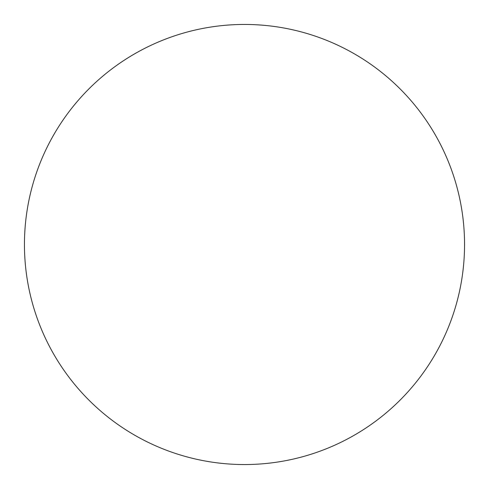 <?xml version="1.0" encoding="UTF-8"?>
<svg xmlns="http://www.w3.org/2000/svg" width="489" height="489" viewBox="0 0 489 489"><rect width="100%" height="100%" fill="white"/><g stroke="black" fill="none" stroke-linecap="round" stroke-linejoin="round"><path stroke-width="0.73" d="M244.5 24.45A220.05 220.05 0 0 0 24.45 244.5A220.05 220.05 0 0 0 244.5 464.55A220.05 220.05 0 0 0 464.55 244.5A220.05 220.05 0 0 0 244.5 24.45"/></g></svg>
